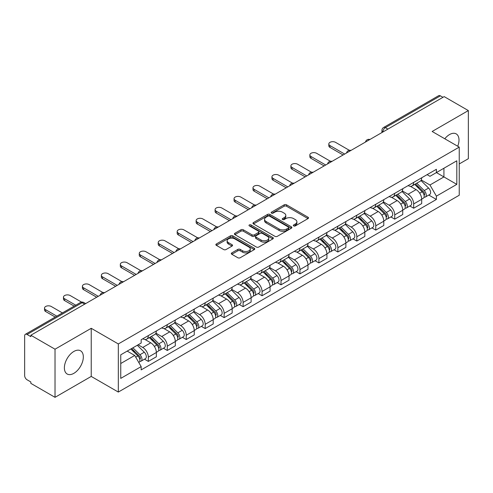<?xml version="1.0" encoding="UTF-8"?>
<svg xmlns="http://www.w3.org/2000/svg" width="493" height="493" viewBox="0 0 493 493"><rect width="100%" height="100%" fill="white"/><g stroke="black" fill="none" stroke-linecap="round" stroke-linejoin="round"><path stroke-width="0.74" d="M293.674 225.911A1.183 0.684 0 0 0 295.344 225.911L308.014 218.596A1.689 0.974 0 0 0 308.507 217.906A1.689 0.974 0 0 0 308.014 217.222L286.55 204.829A1.689 0.974 0 0 0 284.165 204.829L271.495 212.144A1.183 0.684 0 0 0 271.15 212.625A1.183 0.684 0 0 0 271.495 213.105A1.183 0.684 0 0 0 273.165 213.105L274.804 212.156A5.398 3.118 0 0 1 282.434 212.156L284.221 213.192A5.398 3.118 0 0 1 285.804 215.398A5.398 3.118 0 0 1 284.221 217.598L282.581 218.547A1.183 0.684 0 0 0 282.236 219.028A1.183 0.684 0 0 0 282.581 219.508A1.183 0.684 0 0 0 284.251 219.508L285.891 218.565A5.398 3.118 0 0 1 293.526 218.565L295.313 219.595A5.398 3.118 0 0 1 296.897 221.801A5.398 3.118 0 0 1 295.313 224.001L293.674 224.95A1.183 0.684 0 0 0 293.329 225.43A1.183 0.684 0 0 0 293.674 225.911L293.674 224.95M73.858 373.337A13.403 7.74 120 0 0 82.608 361.529A13.403 7.74 120 0 0 80.556 350.788A13.403 7.74 120 0 0 73.858 351.454A13.403 7.74 120 0 0 65.101 363.261A13.403 7.74 120 0 0 67.153 374.002A13.403 7.74 120 0 0 73.858 373.337M457.726 146.242A13.403 7.74 120 0 0 456.222 133.899A13.403 7.74 120 0 0 449.517 134.564A13.403 7.74 120 0 0 444.778 138.773M231.809 252.884A1.689 0.974 0 0 0 231.316 253.575A1.689 0.974 0 0 0 231.809 254.265L237.836 257.74A1.689 0.974 0 0 0 240.22 257.74L254.289 249.612A1.689 0.974 0 0 0 254.782 248.928A1.689 0.974 0 0 0 254.289 248.238L232.825 235.845A1.689 0.974 0 0 0 230.441 235.845L216.365 243.967A1.689 0.974 0 0 0 215.872 244.657A1.689 0.974 0 0 0 216.365 245.348L223.643 249.544A1.689 0.974 0 0 0 226.028 249.544L232.049 246.069A1.689 0.974 0 0 0 232.542 245.378A1.689 0.974 0 0 0 232.049 244.694L228.444 242.611A4.511 2.607 0 0 1 227.119 240.769A4.511 2.607 0 0 1 229.904 238.359A4.511 2.607 0 0 1 234.822 238.926L248.953 247.085A4.511 2.607 0 0 1 250.278 248.928A4.511 2.607 0 0 1 247.492 251.331A4.511 2.607 0 0 1 242.574 250.771L240.22 249.409A1.689 0.974 0 0 0 237.836 249.409L231.809 252.884L231.809 254.265M118.32 343.948L91.23 328.301L55.025 349.204L30.843 335.246L444.175 96.616L468.35 110.574L432.145 131.477L459.236 147.117L118.32 343.948L118.32 392.064L459.236 195.24L459.236 147.117M274.921 236.326A1.689 0.974 0 0 0 277.306 236.326L291.381 228.204A1.689 0.974 0 0 0 291.874 227.513A1.689 0.974 0 0 0 291.381 226.823L269.911 214.43A1.689 0.974 0 0 0 267.526 214.43L253.457 222.559A1.689 0.974 0 0 0 252.958 223.243A1.689 0.974 0 0 0 253.457 223.933L274.921 236.326M249.815 226.17A1.183 0.684 0 0 1 251.011 226.336L251.011 224.931L272.832 237.534A1.689 0.974 0 0 1 273.325 238.218A1.689 0.974 0 0 1 272.832 238.908L258.763 247.03A1.689 0.974 0 0 1 256.378 247.03L234.908 234.637L234.908 233.263A1.689 0.974 0 0 0 234.415 233.953A1.689 0.974 0 0 0 234.908 234.637M234.908 233.263L240.935 229.787A1.689 0.974 0 0 1 243.32 229.787L252.022 234.81A1.689 0.974 0 0 0 254.406 234.81L258.406 232.505A1.689 0.974 0 0 0 258.899 231.815A1.689 0.974 0 0 0 258.406 231.131L249.341 225.893A1.183 0.684 0 0 1 248.996 225.412A1.183 0.684 0 0 1 249.723 224.783A1.183 0.684 0 0 1 251.011 224.931M55.025 349.204L55.025 397.327L30.843 383.369L30.843 381.964L27.078 379.789A3.439 1.984 -120 0 1 24.65 375.58L24.65 335.881A3.439 1.984 -120 0 1 25.359 334.303L80.396 302.529A3.439 1.984 60 0 1 82.115 302.702L27.078 334.476A3.439 1.984 -120 0 0 25.359 334.303M459.236 163.953L468.35 158.697L468.35 110.574M55.025 397.327L91.23 376.424L118.32 392.064M30.843 335.246L30.843 336.651L27.078 334.476M387.923 129.092L385.372 127.619A3.439 1.984 60 0 0 383.653 127.447L438.69 95.673A3.439 1.984 60 0 1 440.403 95.845L385.372 127.619A3.439 1.984 120 0 0 382.938 131.828L382.938 131.97M442.96 97.318L440.403 95.845M413.676 182.404A7.906 4.56 60 0 1 412.043 185.953L420.061 181.319A7.906 4.56 -120 0 0 421.694 177.776M402.294 190.914L408.087 194.254A7.906 4.56 60 0 1 413.676 203.936L421.694 199.308A7.906 4.56 -120 0 0 416.104 189.626L410.367 186.317M421.694 199.308L421.694 203.584L413.676 208.219L409.831 205.994M412.043 185.953A7.906 4.56 60 0 1 408.149 185.596M413.676 203.936L413.676 208.219M394.727 193.348A7.906 4.56 60 0 1 393.087 196.892L401.105 192.264A7.906 4.56 -120 0 0 402.744 188.714M390.881 216.938L394.727 219.157L402.744 214.529L402.744 210.252A7.906 4.56 -120 0 0 397.155 200.571L391.417 197.255M393.087 196.892A7.906 4.56 60 0 1 389.199 196.534M383.344 201.859L389.137 205.199A7.906 4.56 60 0 1 394.727 214.88L394.727 219.157M375.771 204.287A7.906 4.56 60 0 1 374.132 207.836L382.155 203.208A7.906 4.56 -120 0 0 383.788 199.659M371.925 227.883L375.771 230.102L383.788 225.474L383.788 221.191A7.906 4.56 -120 0 0 378.199 211.515L372.461 208.2M374.132 207.836A7.906 4.56 60 0 1 370.243 207.479M364.389 212.797L370.181 216.144A7.906 4.56 60 0 1 375.771 225.825L375.771 230.102M356.815 215.231A7.906 4.56 60 0 1 355.182 218.781L363.199 214.147A7.906 4.56 -120 0 0 364.838 210.603M352.976 238.822L356.815 241.046L364.838 236.412L364.838 232.135A7.906 4.56 -120 0 0 359.249 222.454L353.506 219.145M355.182 218.781A7.906 4.56 60 0 1 351.287 218.424M345.439 223.742L351.232 227.082A7.906 4.56 60 0 1 356.815 236.763L356.815 241.046M337.865 226.176A7.906 4.56 60 0 1 336.226 229.72L344.243 225.091A7.906 4.56 -120 0 0 345.883 221.542M334.02 249.766L337.865 251.985L345.883 247.357L345.883 243.08A7.906 4.56 -120 0 0 340.293 233.399L334.556 230.083M336.226 229.72A7.906 4.56 60 0 1 332.337 229.362M326.483 234.686L332.276 238.027A7.906 4.56 60 0 1 337.865 247.708L337.865 251.985M318.909 237.115A7.906 4.56 60 0 1 317.276 240.664L325.294 236.036A7.906 4.56 -120 0 0 326.927 232.486M315.064 260.711L318.909 262.929L326.927 258.301L326.927 254.018A7.906 4.56 -120 0 0 321.344 244.343L315.6 241.028M317.276 240.664A7.906 4.56 60 0 1 313.382 240.307M307.533 245.625L313.32 248.971A7.906 4.56 60 0 1 318.909 258.652L318.909 262.929M299.96 248.059A7.906 4.56 60 0 1 298.32 251.609L306.338 246.975A7.906 4.56 -120 0 0 307.977 243.431M296.114 271.649L299.96 273.874L307.977 269.24L307.977 264.963A7.906 4.56 -120 0 0 302.388 255.282L296.65 251.972M298.32 251.609A7.906 4.56 60 0 1 294.432 251.251M288.578 256.57L294.37 259.91A7.906 4.56 60 0 1 299.96 269.591L299.96 273.874M281.004 259.004A7.906 4.56 60 0 1 279.365 262.547L287.388 257.919A7.906 4.56 -120 0 0 289.021 254.37M277.158 282.594L281.004 284.812L289.021 280.184L289.021 275.907A7.906 4.56 -120 0 0 283.432 266.226L277.695 262.911M279.365 262.547A7.906 4.56 60 0 1 275.476 262.19M269.622 267.514L275.414 270.854A7.906 4.56 60 0 1 281.004 280.535L281.004 284.812M262.048 269.942A7.906 4.56 60 0 1 260.415 273.492L268.432 268.864A7.906 4.56 -120 0 0 270.072 265.314M258.209 293.538L262.054 295.757L270.072 291.129L270.072 286.846A7.906 4.56 -120 0 0 264.482 277.171L258.739 273.855M260.415 273.492A7.906 4.56 60 0 1 256.526 273.134M250.672 278.453L256.465 281.799A7.906 4.56 60 0 1 262.054 291.48L262.054 295.757M243.098 280.887A7.906 4.56 60 0 1 241.459 284.436L249.483 279.802A7.906 4.56 -120 0 0 251.116 276.259M239.253 304.477L243.098 306.701L251.116 302.067L251.116 297.79A7.906 4.56 -120 0 0 245.526 288.109L239.789 284.8M241.459 284.436A7.906 4.56 60 0 1 237.571 284.079M231.716 289.397L237.509 292.737A7.906 4.56 60 0 1 243.098 302.419L243.098 306.701M224.142 291.831A7.906 4.56 60 0 1 222.509 295.375L230.527 290.747A7.906 4.56 -120 0 0 232.166 287.197M220.303 315.421L224.142 317.64L232.166 313.012L232.166 308.735A7.906 4.56 -120 0 0 226.577 299.054L220.833 295.738M222.509 295.375A7.906 4.56 60 0 1 218.615 295.017M212.766 300.342L218.553 303.682A7.906 4.56 60 0 1 224.142 313.363L224.142 317.64M205.193 302.77A7.906 4.56 60 0 1 203.554 306.319L211.571 301.691A7.906 4.56 -120 0 0 213.21 298.142M201.347 326.366L205.193 328.584L213.21 323.956L213.21 319.674A7.906 4.56 -120 0 0 207.621 309.998L201.883 306.683M203.554 306.319A7.906 4.56 60 0 1 199.665 305.962M193.811 311.28L199.603 314.626A7.906 4.56 60 0 1 205.193 324.308L205.193 328.584M186.237 313.714A7.906 4.56 60 0 1 184.604 317.264L192.621 312.63A7.906 4.56 -120 0 0 194.254 309.086M182.392 337.304L186.237 339.529L194.254 334.895L194.254 330.618A7.906 4.56 -120 0 0 188.671 320.937L182.928 317.628M184.604 317.264A7.906 4.56 60 0 1 180.709 316.907M174.861 322.225L180.648 325.565A7.906 4.56 60 0 1 186.237 335.246L186.237 339.529M167.287 324.659A7.906 4.56 60 0 1 165.648 328.202L173.665 323.574A7.906 4.56 -120 0 0 175.305 320.025M163.442 348.249L167.287 350.468L175.305 345.839L175.305 341.563A7.906 4.56 -120 0 0 169.715 331.881L163.978 328.566M165.648 328.202A7.906 4.56 60 0 1 161.759 327.845M155.905 333.169L161.698 336.509A7.906 4.56 60 0 1 167.287 346.191L167.287 350.468M148.331 335.597A7.906 4.56 60 0 1 146.692 339.147L154.716 334.519A7.906 4.56 -120 0 0 156.349 330.969M144.486 359.194L148.331 361.412L156.349 356.784L156.349 352.501A7.906 4.56 -120 0 0 150.759 342.826L145.022 339.511M146.692 339.147A7.906 4.56 60 0 1 142.804 338.79M138.126 344.786L142.742 347.454A7.906 4.56 60 0 1 148.331 357.135L148.331 361.412M427.104 174.651L429.958 176.303L456.808 160.798L443.928 168.236L443.928 176.932L429.958 184.998L421.25 179.97M120.754 363.514L134.725 355.447L141.164 366.601L120.754 378.39L120.754 354.818L141.164 343.036L141.164 339.739L436.397 169.284L436.397 172.581L456.808 184.37L436.397 196.152L429.958 184.998M456.808 160.798L456.808 184.37M141.164 366.601L141.164 369.898L436.397 199.449L436.397 196.152M91.23 328.301L91.23 376.424M134.725 355.447L127.194 351.102M428.787 195.055L436.397 199.449M294.148 226.077L295.313 225.406A5.398 3.118 0 0 0 296.897 223.2L296.897 221.801M285.804 215.398L285.804 216.797A5.398 3.118 0 0 1 284.221 219.003L283.056 219.675M307.989 218.609L286.55 206.228A1.689 0.974 0 0 0 284.165 206.228L271.963 213.272M291.357 228.216L269.911 215.835A1.689 0.974 0 0 0 267.526 215.835L253.476 223.945L253.457 222.559M288.399 227.994A1.183 0.684 0 0 0 288.744 227.513A1.183 0.684 0 0 0 288.399 227.033L269.554 216.15A1.183 0.684 0 0 0 267.884 216.15L266.158 217.154A5.398 3.118 0 0 0 264.575 219.354A5.398 3.118 0 0 0 266.158 221.56L279.038 228.992A5.398 3.118 0 0 0 286.667 228.992L288.399 227.994L288.399 229.399A1.183 0.684 0 0 0 288.744 228.918L288.744 227.513M264.575 219.354L264.575 220.759A5.398 3.118 0 0 0 266.158 222.959L266.158 221.56M288.399 229.399L286.667 230.397A5.398 3.118 0 0 1 279.038 230.397L266.158 222.959M234.933 234.65L240.935 231.186L240.935 229.787M258.899 231.815L258.899 233.22A1.689 0.974 0 0 1 258.406 233.91L254.406 236.215A1.689 0.974 0 0 1 252.022 236.215L243.32 231.186A1.689 0.974 0 0 0 240.935 231.186M251.011 226.336L272.814 238.92M261.056 240.029A4.511 2.607 0 0 0 265.974 240.59A4.511 2.607 0 0 0 268.759 238.187A4.511 2.607 0 0 0 267.44 236.344L262.461 233.466A1.689 0.974 0 0 0 260.076 233.466L256.077 235.777A1.689 0.974 0 0 0 255.584 236.461A1.689 0.974 0 0 0 256.077 237.151L261.056 240.029L261.056 241.428A4.511 2.607 0 0 0 265.974 241.995A4.511 2.607 0 0 0 268.759 239.586L268.759 238.187M255.584 236.461L255.584 237.866A1.689 0.974 0 0 0 256.077 238.557L256.077 237.151M261.056 241.428L256.077 238.557M250.278 248.928L250.278 250.327A4.511 2.607 0 0 1 247.492 252.736A4.511 2.607 0 0 1 242.574 252.169L240.22 250.814A1.689 0.974 0 0 0 237.836 250.814L231.833 254.277M227.119 240.769L227.119 242.168A4.511 2.607 0 0 0 228.444 244.01L228.444 242.611M232.024 246.081L228.444 244.01M254.265 249.631L232.825 237.25A1.689 0.974 0 0 0 230.441 237.25L216.39 245.36M414.699 184.419L422.162 191.783A4.295 2.477 60 0 1 423.296 198.223L421.694 199.147M416.184 185.886L419.352 187.716M349.358 150.322L335.554 142.348A3.95 2.28 -0 0 0 331.247 141.855A3.95 2.28 -0 0 0 328.813 143.962A3.95 2.28 -0 0 0 329.965 145.577L344.669 154.062M415.525 183.938L423.703 192.005A2.064 1.189 60 0 1 424.245 195.099A2.064 1.189 60 0 1 424.06 195.173M416.764 183.223L424.226 190.588A4.295 2.477 60 0 1 425.36 197.027A4.295 2.477 60 0 1 424.066 197.169M420.942 180.506L428.602 188.067A4.295 2.477 60 0 1 429.736 194.507L425.36 197.027M343.091 154.975L329.965 147.401A3.95 2.28 180 0 1 328.813 145.786L328.813 143.962M395.743 195.357L403.212 202.728A4.295 2.477 60 0 1 404.346 209.168L402.744 210.092M397.235 196.83L400.396 198.654M330.402 161.26L316.605 153.292A3.95 2.28 -0 0 0 312.297 152.799A3.95 2.28 -0 0 0 309.857 154.907A3.95 2.28 -0 0 0 311.015 156.521L325.713 165.007M396.569 194.883L404.747 202.95A2.064 1.189 60 0 1 405.295 206.037A2.064 1.189 60 0 1 405.104 206.111M397.808 194.168L405.277 201.532A4.295 2.477 60 0 1 406.411 207.972A4.295 2.477 60 0 1 405.11 208.114M401.986 191.45L409.652 199.006A4.295 2.477 60 0 1 410.78 205.445L406.411 207.972M324.135 165.919L311.015 158.345A3.95 2.28 180 0 1 309.857 156.731L309.857 154.907M376.794 206.302L384.257 213.666A4.295 2.477 60 0 1 385.39 220.106L383.788 221.03M378.279 207.769L381.446 209.599M311.453 172.205L297.649 164.237A3.95 2.28 -0 0 0 293.341 163.744A3.95 2.28 -0 0 0 290.901 165.851A3.95 2.28 -0 0 0 292.059 167.46L306.763 175.952M377.62 205.821L385.797 213.888A2.064 1.189 60 0 1 386.339 216.982A2.064 1.189 60 0 1 386.148 217.056M378.858 205.106L386.321 212.477A4.295 2.477 60 0 1 387.455 218.917A4.295 2.477 60 0 1 386.161 219.052M383.036 202.389L390.696 209.95A4.295 2.477 60 0 1 391.83 216.39L387.455 218.917M305.179 176.864L292.059 169.284A3.95 2.28 180 0 1 290.901 167.675L290.901 165.851M357.838 217.247L365.307 224.611A4.295 2.477 60 0 1 366.435 231.051L364.832 231.975M359.329 218.713L362.491 220.544M292.497 183.149L278.699 175.175A3.95 2.28 -0 0 0 274.391 174.682A3.95 2.28 -0 0 0 271.951 176.79A3.95 2.28 -0 0 0 273.11 178.404L287.807 186.89M358.664 216.766L366.841 224.833A2.064 1.189 60 0 1 367.384 227.926A2.064 1.189 60 0 1 367.199 228M359.902 216.051L367.371 223.415A4.295 2.477 60 0 1 368.505 229.855A4.295 2.477 60 0 1 367.205 229.997M364.08 213.333L371.74 220.895A4.295 2.477 60 0 1 372.874 227.335L368.505 229.855M286.23 187.802L273.11 180.228A3.95 2.28 180 0 1 271.951 178.614L271.951 176.79M338.882 228.185L346.351 235.555A4.295 2.477 60 0 1 347.485 241.995L345.883 242.92M340.373 229.658L343.541 231.482M273.547 194.088L259.743 186.12A3.95 2.28 -0 0 0 255.436 185.627A3.95 2.28 -0 0 0 252.995 187.734A3.95 2.28 -0 0 0 254.154 189.349L268.858 197.835M339.714 227.711L347.892 235.777A2.064 1.189 60 0 1 348.434 238.865A2.064 1.189 60 0 1 348.243 238.939M340.953 226.996L348.415 234.36A4.295 2.477 60 0 1 349.549 240.8A4.295 2.477 60 0 1 348.249 240.941M345.131 224.278L352.791 231.833A4.295 2.477 60 0 1 353.925 238.273L349.549 240.8M267.274 198.747L254.154 191.173A3.95 2.28 180 0 1 252.995 189.559L252.995 187.734M319.932 239.13L327.395 246.494A4.295 2.477 60 0 1 328.529 252.934L326.927 253.858M321.418 240.596L324.585 242.427M254.591 205.033L240.787 197.064A3.95 2.28 -0 0 0 236.486 196.571A3.95 2.28 -0 0 0 234.046 198.679A3.95 2.28 -0 0 0 235.198 200.287L249.902 208.779M320.758 238.649L328.936 246.716A2.064 1.189 60 0 1 329.478 249.809A2.064 1.189 60 0 1 329.293 249.883M321.997 237.934L329.466 245.304A4.295 2.477 60 0 1 330.593 251.744A4.295 2.477 60 0 1 329.299 251.88M326.175 235.216L333.835 242.778A4.295 2.477 60 0 1 334.969 249.218L330.593 251.744M248.324 209.691L235.198 202.112A3.95 2.28 180 0 1 234.046 200.503L234.046 198.679M300.976 250.074L308.445 257.438A4.295 2.477 60 0 1 309.579 263.878L307.977 264.803M302.468 251.541L305.629 253.371M235.636 215.977L221.838 208.003A3.95 2.28 -0 0 0 217.53 207.51A3.95 2.28 -0 0 0 215.09 209.617A3.95 2.28 -0 0 0 216.248 211.232L230.946 219.718M301.808 249.594L309.98 257.66A2.064 1.189 60 0 1 310.528 260.754A2.064 1.189 60 0 1 310.337 260.828M303.041 248.879L310.51 256.243A4.295 2.477 60 0 1 311.644 262.683A4.295 2.477 60 0 1 310.344 262.824M307.219 246.161L314.885 253.722A4.295 2.477 60 0 1 316.019 260.162L311.644 262.683M229.368 220.63L216.248 213.056A3.95 2.28 180 0 1 215.09 211.442L215.09 209.617M282.027 261.013L289.49 268.383A4.295 2.477 60 0 1 290.623 274.823L289.021 275.747M283.512 262.486L286.679 264.31M216.686 226.916L202.882 218.947A3.95 2.28 -0 0 0 198.574 218.454A3.95 2.28 -0 0 0 196.14 220.562A3.95 2.28 -0 0 0 197.292 222.177L211.996 230.662M282.853 260.538L291.03 268.605A2.064 1.189 60 0 1 291.573 271.692A2.064 1.189 60 0 1 291.388 271.766M284.091 259.823L291.554 267.188A4.295 2.477 60 0 1 292.688 273.627A4.295 2.477 60 0 1 291.394 273.769M288.269 257.106L295.929 264.661A4.295 2.477 60 0 1 297.063 271.101L292.688 273.627M210.412 231.574L197.292 224.001A3.95 2.28 180 0 1 196.14 222.386L196.14 220.562M263.071 271.957L270.54 279.321A4.295 2.477 60 0 1 271.674 285.761L270.065 286.686M264.562 273.424L267.724 275.254M197.73 237.86L183.932 229.892A3.95 2.28 -0 0 0 179.625 229.399A3.95 2.28 -0 0 0 177.184 231.507A3.95 2.28 -0 0 0 178.343 233.115L193.04 241.607M263.897 271.477L272.074 279.543A2.064 1.189 60 0 1 272.617 282.637A2.064 1.189 60 0 1 272.432 282.711M265.135 270.762L272.604 278.132A4.295 2.477 60 0 1 273.738 284.572A4.295 2.477 60 0 1 272.438 284.707M269.314 268.044L276.98 275.605A4.295 2.477 60 0 1 278.107 282.045L273.738 284.572M191.463 242.519L178.343 234.939A3.95 2.28 180 0 1 177.184 233.331L177.184 231.507M244.115 282.902L251.584 290.266A4.295 2.477 60 0 1 252.718 296.706L251.116 297.63M245.606 284.369L248.774 286.199M178.78 248.805L164.976 240.831A3.95 2.28 -0 0 0 160.669 240.337A3.95 2.28 -0 0 0 158.228 242.445A3.95 2.28 -0 0 0 159.387 244.06L174.091 252.545M244.947 282.421L253.125 290.488A2.064 1.189 60 0 1 253.667 293.581A2.064 1.189 60 0 1 253.476 293.655M246.186 281.706L253.649 289.071A4.295 2.477 60 0 1 254.782 295.51A4.295 2.477 60 0 1 253.488 295.652M250.364 278.989L258.024 286.55A4.295 2.477 60 0 1 259.158 292.99L254.782 295.51M172.507 253.457L159.387 245.884A3.95 2.28 180 0 1 158.228 244.269L158.228 242.445M225.165 293.84L232.634 301.211A4.295 2.477 60 0 1 233.762 307.65L232.16 308.575M226.657 295.313L229.818 297.137M159.824 259.743L146.027 251.775A3.95 2.28 -0 0 0 141.719 251.282A3.95 2.28 -0 0 0 139.279 253.39A3.95 2.28 -0 0 0 140.437 255.004L155.135 263.49M225.991 293.366L234.169 301.433A2.064 1.189 60 0 1 234.711 304.52A2.064 1.189 60 0 1 234.526 304.594M227.23 292.651L234.699 300.015A4.295 2.477 60 0 1 235.833 306.455A4.295 2.477 60 0 1 234.532 306.597M231.408 289.933L239.068 297.489A4.295 2.477 60 0 1 240.202 303.928L235.833 306.455M153.557 264.402L140.437 256.828A3.95 2.28 180 0 1 139.279 255.214L139.279 253.39M206.21 304.785L213.679 312.149A4.295 2.477 60 0 1 214.812 318.589L213.21 319.513M207.701 306.252L210.868 308.082M140.875 270.688L127.071 262.72A3.95 2.28 -0 0 0 122.763 262.227A3.95 2.28 -0 0 0 120.323 264.334A3.95 2.28 -0 0 0 121.481 265.943L136.185 274.435M207.042 304.304L215.213 312.371A2.064 1.189 60 0 1 215.761 315.465A2.064 1.189 60 0 1 215.57 315.538M208.274 303.589L215.743 310.96A4.295 2.477 60 0 1 216.877 317.4A4.295 2.477 60 0 1 215.577 317.535M212.458 300.872L220.118 308.433A4.295 2.477 60 0 1 221.252 314.873L216.877 317.4M134.601 275.347L121.481 267.767A3.95 2.28 180 0 1 120.323 266.158L120.323 264.334M187.26 315.73L194.723 323.094A4.295 2.477 60 0 1 195.857 329.534L194.254 330.458M188.745 317.196L191.913 319.026M121.919 281.632L108.115 273.658A3.95 2.28 -0 0 0 103.813 273.165A3.95 2.28 -0 0 0 101.373 275.273A3.95 2.28 -0 0 0 102.526 276.887L117.229 285.373M188.086 315.249L196.263 323.316A2.064 1.189 60 0 1 196.806 326.409A2.064 1.189 60 0 1 196.621 326.483M189.324 314.534L196.793 321.898A4.295 2.477 60 0 1 197.921 328.338A4.295 2.477 60 0 1 196.627 328.48M193.502 311.816L201.162 319.378A4.295 2.477 60 0 1 202.296 325.818L197.921 328.338M115.652 286.285L102.526 278.711A3.95 2.28 180 0 1 101.373 277.097L101.373 275.273M168.304 326.668L175.773 334.038A4.295 2.477 60 0 1 176.907 340.478L175.305 341.402M169.795 328.141L172.957 329.965M102.963 292.571L89.165 284.603A3.95 2.28 -0 0 0 84.858 284.11A3.95 2.28 -0 0 0 82.417 286.217A3.95 2.28 -0 0 0 83.576 287.832L98.273 296.318M169.136 326.193L177.307 334.26A2.064 1.189 60 0 1 177.856 337.348A2.064 1.189 60 0 1 177.665 337.422M170.368 325.479L177.837 332.843A4.295 2.477 60 0 1 178.971 339.283A4.295 2.477 60 0 1 177.671 339.424M174.547 322.761L182.213 330.316A4.295 2.477 60 0 1 183.347 336.756L178.971 339.283M96.696 297.23L83.576 289.656A3.95 2.28 180 0 1 82.417 288.041L82.417 286.217M149.354 337.613L156.817 344.977A4.295 2.477 60 0 1 157.951 351.417L156.349 352.341M150.84 339.079L154.007 340.909M81.585 302.11L70.209 295.547A3.95 2.28 -0 0 0 65.902 295.054A3.95 2.28 -0 0 0 63.461 297.162A3.95 2.28 -0 0 0 64.62 298.77L75.762 305.204M150.18 337.132L158.358 345.199A2.064 1.189 60 0 1 158.9 348.292A2.064 1.189 60 0 1 158.715 348.366M151.419 336.417L158.882 343.787A4.295 2.477 60 0 1 160.015 350.227A4.295 2.477 60 0 1 158.721 350.363M155.597 333.699L163.257 341.261A4.295 2.477 60 0 1 164.391 347.701L160.015 350.227M74.184 306.116L64.62 300.594A3.95 2.28 180 0 1 63.461 298.986L63.461 297.162M130.842 348.995L137.867 355.921A4.295 2.477 60 0 1 139.001 362.361L138.786 362.484M131.89 350.024L135.051 351.854M62.401 312.919L51.26 306.486A3.95 2.28 -0 0 0 46.952 305.993A3.95 2.28 -0 0 0 44.512 308.1A3.95 2.28 -0 0 0 45.67 309.715L56.812 316.149M131.668 348.514L139.402 356.143A2.064 1.189 60 0 1 139.944 359.237A2.064 1.189 60 0 1 139.759 359.311M132.907 347.799L139.932 354.726A4.295 2.477 60 0 1 141.066 361.166A4.295 2.477 60 0 1 139.766 361.307M137.282 345.273L144.307 352.205A4.295 2.477 60 0 1 145.435 358.645L141.066 361.166M55.234 317.061L45.67 311.539A3.95 2.28 180 0 1 44.512 309.924L44.512 308.1M383.061 131.896L382.938 131.828A3.439 1.984 0 0 1 381.933 130.423L381.933 132.549M167.287 346.191L175.305 341.563M186.237 335.246L194.254 330.618M205.193 324.308L213.21 319.674M224.142 313.363L232.166 308.735M243.098 302.419L251.116 297.79M262.054 291.48L270.072 286.846M281.004 280.535L289.021 275.907M299.96 269.591L307.977 264.963M318.909 258.652L326.927 254.018M337.865 247.708L345.883 243.08M356.815 236.763L364.838 232.135M375.771 225.825L383.788 221.191M394.727 214.88L402.744 210.252M148.331 357.135L156.349 352.501M142.742 347.454L150.759 342.826M161.698 336.509L169.715 331.881M180.648 325.565L188.671 320.937M199.603 314.626L207.621 309.998M218.553 303.682L226.577 299.054M237.509 292.737L245.526 288.109M256.465 281.799L264.482 277.171M275.414 270.854L283.432 266.226M294.37 259.91L302.388 255.282M313.32 248.971L321.344 244.343M332.276 238.027L340.293 233.399M351.232 227.082L359.249 222.454M370.181 216.144L378.199 211.515M389.137 205.199L397.155 200.571M408.087 194.254L416.104 189.626M369.602 139.667A3.439 1.984 120 0 0 368.086 140.542M350.652 150.612A3.439 1.984 120 0 0 349.136 151.487M331.697 161.55A3.439 1.984 120 0 0 330.181 162.431M312.747 172.495A3.439 1.984 120 0 0 311.225 173.37M293.791 183.439A3.439 1.984 120 0 0 292.275 184.314M274.835 194.378A3.439 1.984 120 0 0 273.319 195.259M255.885 205.322A3.439 1.984 120 0 0 254.37 206.197M236.93 216.267A3.439 1.984 120 0 0 235.414 217.142M217.98 227.205A3.439 1.984 120 0 0 216.464 228.086M199.024 238.15A3.439 1.984 120 0 0 197.508 239.025M180.074 249.094A3.439 1.984 120 0 0 178.552 249.969M161.119 260.033A3.439 1.984 120 0 0 159.603 260.914M142.163 270.977A3.439 1.984 120 0 0 140.647 271.853M123.213 281.922A3.439 1.984 120 0 0 121.697 282.797M104.257 292.86A3.439 1.984 120 0 0 102.741 293.742M84.667 304.175L82.115 302.702A3.439 1.984 120 0 1 83.835 302.529A3.439 3.439 0 0 0 80.396 302.529M295.313 225.406L295.313 224.001M282.581 219.508L282.581 218.547M284.221 219.003L284.221 217.598M271.495 213.105L271.495 212.144M284.165 206.228L284.165 204.829M286.55 206.228L286.55 204.829M308.014 218.596L308.014 217.222M267.526 215.835L267.526 214.43M269.911 215.835L269.911 214.43M291.381 228.204L291.381 226.823M279.038 230.397L279.038 228.992M286.667 230.397L286.667 228.992M243.32 231.186L243.32 229.787M252.022 236.215L252.022 234.81M254.406 236.215L254.406 234.81M258.406 233.91L258.406 232.505M272.832 238.908L272.832 237.534M237.836 250.814L237.836 249.409M240.22 250.814L240.22 249.409M242.574 252.169L242.574 250.771M232.049 246.069L232.049 244.694M216.365 245.348L216.365 243.967M230.441 237.25L230.441 235.845M232.825 237.25L232.825 235.845M254.289 249.612L254.289 248.238M422.162 191.783L419.697 193.207M424.67 194.15L423.9 194.599M428.602 188.067L424.226 190.588M329.965 147.401L329.965 145.577M403.212 202.728L400.741 204.151M405.721 205.094L404.944 205.544M409.652 199.006L405.277 201.532M311.015 158.345L311.015 156.521M384.257 213.666L381.792 215.09M386.765 216.039L385.994 216.482M390.696 209.95L386.321 212.477M292.059 169.284L292.059 167.46M365.307 224.611L362.836 226.034M367.815 226.977L367.038 227.427M371.74 220.895L367.371 223.415M273.11 180.228L273.11 178.404M346.351 235.555L343.886 236.979M348.859 237.922L348.083 238.372M352.791 231.833L348.415 234.36M254.154 191.173L254.154 189.349M327.395 246.494L324.93 247.917M329.909 248.866L329.133 249.31M333.835 242.778L329.466 245.304M235.198 202.112L235.198 200.287M308.445 257.438L305.974 258.862M310.954 259.805L310.177 260.255M314.885 253.722L310.51 256.243M216.248 213.056L216.248 211.232M289.49 268.383L287.025 269.807M291.998 270.749L291.227 271.199M295.929 264.661L291.554 267.188M197.292 224.001L197.292 222.177M270.54 279.321L268.069 280.745M273.048 281.694L272.272 282.138M276.98 275.605L272.604 278.132M178.343 234.939L178.343 233.115M251.584 290.266L249.119 291.69M254.092 292.632L253.322 293.082M258.024 286.55L253.649 289.071M159.387 245.884L159.387 244.06M232.634 301.211L230.163 302.634M235.143 303.577L234.366 304.027M239.068 297.489L234.699 300.015M140.437 256.828L140.437 255.004M213.679 312.149L211.214 313.573M216.187 314.522L215.41 314.965M220.118 308.433L215.743 310.96M121.481 267.767L121.481 265.943M194.723 323.094L192.258 324.517M197.231 325.46L196.46 325.91M201.162 319.378L196.793 321.898M102.526 278.711L102.526 276.887M175.773 334.038L173.302 335.462M178.281 336.405L177.505 336.855M182.213 330.316L177.837 332.843M83.576 289.656L83.576 287.832M156.817 344.977L154.352 346.4M159.325 347.349L158.555 347.793M163.257 341.261L158.882 343.787M64.62 300.594L64.62 298.77M137.867 355.921L135.717 357.166M140.376 358.288L139.599 358.738M144.307 352.205L139.932 354.726M45.67 311.539L45.67 309.715M369.898 139.501A3.439 3.439 0 0 0 365.486 142.046M350.942 150.439A3.439 3.439 0 0 0 346.536 152.984M331.992 161.384A3.439 3.439 0 0 0 327.58 163.929M313.037 172.328A3.439 3.439 0 0 0 308.624 174.873M294.081 183.267A3.439 3.439 0 0 0 289.674 185.812M275.131 194.211A3.439 3.439 0 0 0 270.719 196.756M256.175 205.156A3.439 3.439 0 0 0 251.769 207.701M237.225 216.094A3.439 3.439 0 0 0 232.813 218.639M218.27 227.039A3.439 3.439 0 0 0 213.863 229.584M199.314 237.983A3.439 3.439 0 0 0 194.908 240.529M180.364 248.922A3.439 3.439 0 0 0 175.952 251.467M161.408 259.866A3.439 3.439 0 0 0 157.002 262.412M142.459 270.811A3.439 3.439 0 0 0 138.046 273.356M123.503 281.749A3.439 3.439 0 0 0 119.096 284.295M104.553 292.694A3.439 3.439 0 0 0 100.141 295.239M85.677 303.589L83.835 302.529M383.653 127.447A3.439 3.439 0 0 0 381.933 130.423"/></g></svg>
